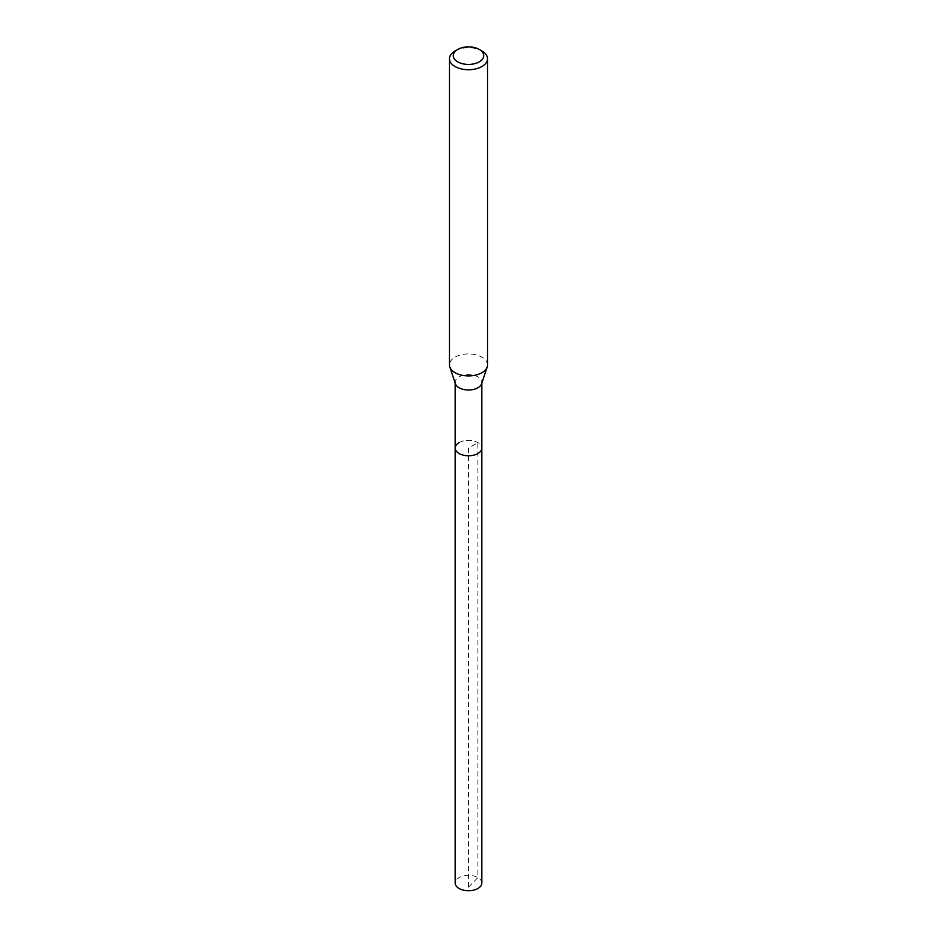 <?xml version="1.0" encoding="UTF-8"?>
<svg xmlns="http://www.w3.org/2000/svg" width="937" height="937" viewBox="0 0 937 937"><rect width="100%" height="100%" fill="white"/><g stroke="black" fill="none" stroke-linecap="round" stroke-linejoin="round"><path stroke-width="0.7" stroke-dasharray="4.68 3.51" d="M481.829 883.041A13.329 7.695 0 0 0 473.595 875.931A13.329 7.695 0 0 0 459.083 877.606A13.329 7.695 0 0 0 455.171 883.041M459.083 442.627A13.329 7.695 180 0 1 473.595 440.952A13.329 7.695 180 0 1 481.829 448.062A13.329 7.695 0 0 0 473.595 440.952A13.329 7.695 0 0 0 459.083 442.627A13.329 7.695 0 0 0 455.171 448.062M455.417 383.772A13.329 7.695 180 0 1 455.171 382.319A13.329 7.695 180 0 1 459.083 376.873A13.329 7.695 180 0 1 473.595 375.21A13.329 7.695 180 0 1 481.829 382.319A13.329 7.695 180 0 1 481.583 383.772M487.533 364.915A19.033 10.986 0 0 0 475.785 354.76A19.033 10.986 0 0 0 455.042 357.149A19.033 10.986 0 0 0 449.467 364.915M455.042 50.985A19.033 10.986 180 0 1 481.958 50.985M468.5 887.105L477.917 877.606L477.917 442.627L468.5 448.062L468.5 887.105M455.171 382.319L455.171 383.057M481.829 382.319L481.829 383.057"/><path stroke-width="1.41" d="M455.171 383.057L455.171 883.041A13.329 7.695 0 0 0 463.405 890.15A13.329 7.695 0 0 0 477.917 888.487A13.329 7.695 0 0 0 481.829 883.041L481.829 448.062A13.329 7.695 180 0 1 477.917 453.508A13.329 7.695 180 0 1 463.405 455.171A13.329 7.695 180 0 1 455.171 448.062A13.329 7.695 180 0 1 459.083 442.627M487.193 366.999L481.583 383.772A13.329 7.695 180 0 1 477.917 387.754A13.329 7.695 180 0 1 464.6 389.675A13.329 7.695 180 0 1 455.417 383.772L449.807 366.999A19.033 10.986 0 0 0 462.925 375.421A19.033 10.986 0 0 0 481.958 372.692A19.033 10.986 0 0 0 487.193 366.999A19.033 10.986 0 0 0 487.533 364.915L487.533 58.75A19.033 10.986 180 0 1 481.958 66.515A19.033 10.986 180 0 1 461.215 68.905A19.033 10.986 180 0 1 449.467 58.75A19.033 10.986 180 0 1 455.042 50.985L457.736 49.427A15.226 8.796 180 0 1 479.264 49.427A15.226 8.796 180 0 1 479.264 61.854A15.226 8.796 180 0 1 457.736 61.854A15.226 8.796 180 0 1 457.736 49.427L455.042 50.985M455.171 448.062A13.329 7.695 0 0 0 463.405 455.171A13.329 7.695 0 0 0 477.917 453.508A13.329 7.695 0 0 0 481.829 448.062L481.829 383.057M449.467 58.75L449.467 364.915A19.033 10.986 0 0 0 449.807 366.999M479.264 49.427L481.958 50.985A19.033 10.986 180 0 1 487.533 58.75"/></g></svg>
